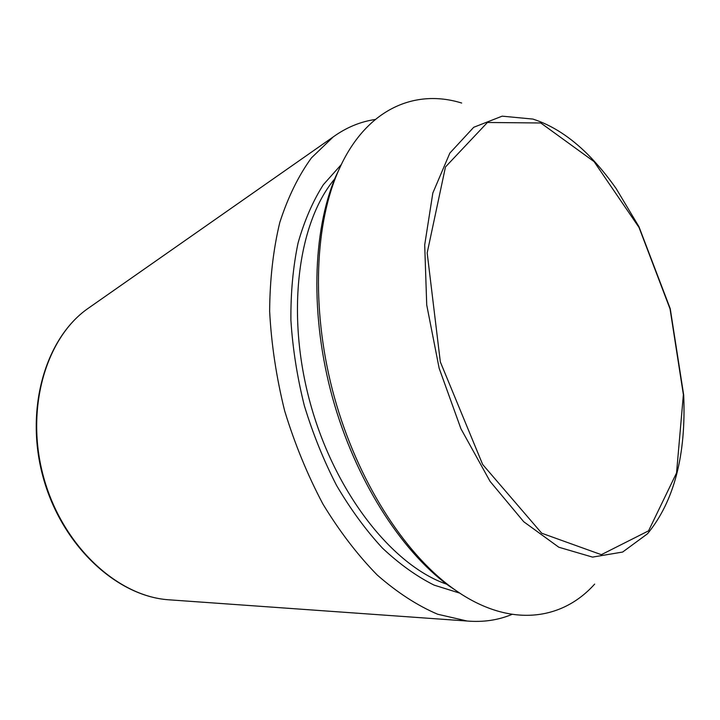 <?xml version="1.0" encoding="UTF-8"?>
<svg xmlns="http://www.w3.org/2000/svg" width="720" height="720" viewBox="0 0 720 720"><rect width="100%" height="100%" fill="white"/><g stroke="black" fill="none" stroke-linecap="round" stroke-linejoin="round"><path stroke-width="1.08" d="M512.028 614.385C498.195 620.172 483.219 622.377 467.082 621.018L437.616 614.214C417.348 605.583 397.215 592.515 377.217 575.01C357.651 555.048 339.552 531.396 322.92 504.036C307.512 474.948 294.759 443.898 284.661 410.886C276.363 377.37 271.359 344.178 269.64 311.301C269.865 279.288 273.24 249.696 279.774 222.525C287.946 197.226 298.503 175.671 311.463 157.86L333.252 136.89C346.401 127.44 360.387 121.635 375.219 119.493M594.657 584.1C561.132 621.576 507.087 628.371 451.737 587.547C403.29 552.06 357.255 479.808 334.35 397.152C311.544 314.46 313.929 228.816 337.275 173.493C363.798 110.025 413.658 88.101 461.682 103.041M461.169 594.045L448.425 585.477C400.518 550.395 355.086 479.142 332.505 397.656C310.032 316.143 312.408 231.669 335.502 176.967L342.027 163.071M171.081 599.958L167.922 599.733C116.685 595.881 62.343 545.364 43.704 477.495C24.831 409.689 45.513 338.427 87.498 308.808L90.099 306.99M683.379 394.659L676.548 472.941L648.558 530.847L601.335 554.679L541.737 533.232L482.661 464.481L440.325 361.899L427.176 252.909L445.473 166.959L487.431 122.481L540.774 122.976L594.099 161.64L639.045 227.484L670.05 308.934L683.379 394.659M647.541 533.745L622.656 552.042L592.533 557.109L558.801 547.227L523.71 521.721L490.077 481.383L460.944 428.787L439.128 368.181L426.726 304.974L424.701 244.89L432.837 193.005L449.847 153.09L473.715 127.287L502.155 116.163L532.917 119.079C552.006 125.217 570.348 137.043 587.943 154.566C597.861 164.583 607.257 175.905 616.131 188.541L638.928 226.638L670.239 308.682L683.694 395.082C686.205 455.013 674.154 501.237 647.541 533.745M459.756 593.127L434.097 585.117C416.61 576.369 399.375 564.012 382.392 548.055C365.85 530.127 350.577 509.283 336.6 485.505C323.64 460.377 312.867 433.692 304.281 405.459C297.144 376.821 292.689 348.399 290.898 320.175C290.682 292.599 293.067 266.868 298.062 242.991C304.434 220.572 312.876 201.123 323.388 184.635L341.289 164.574M446.724 584.208C392.778 565.74 335.178 493.47 310.437 403.758C285.588 314.073 297.891 222.48 334.692 178.929M467.082 621.018L167.922 599.733C116.037 595.773 61.794 545.229 43.218 477.621C24.435 410.076 45.018 338.859 87.498 308.808L333.252 136.89M448.425 585.477L451.737 587.547M335.502 176.967L337.275 173.493"/></g></svg>

